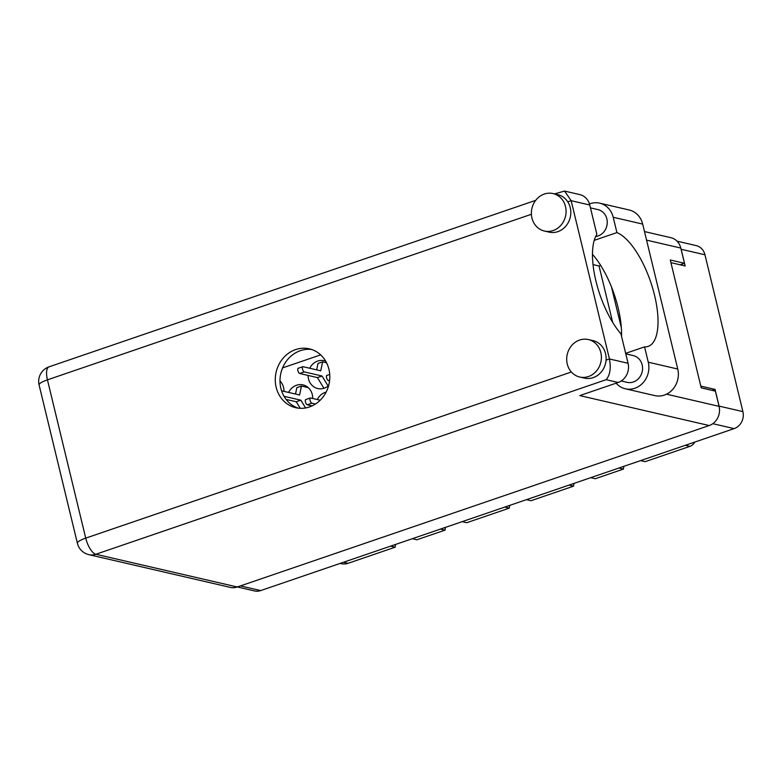 <?xml version="1.0" encoding="UTF-8"?>
<svg xmlns="http://www.w3.org/2000/svg" width="782" height="782" viewBox="0 0 782 782"><rect width="100%" height="100%" fill="white"/><g stroke="black" fill="none" stroke-linecap="round" stroke-linejoin="round"><path stroke-width="1.17" d="M308.079 375.428A14.281 12.815 -77 0 0 308.499 378.899A14.281 12.815 -77 0 0 317.746 388.546A14.281 12.815 -77 0 0 328.626 385.653M283.983 391.362A14.281 12.815 -77 0 0 283.563 387.432A14.281 12.815 -77 0 0 279.995 380.961M310.19 406.689A14.281 12.815 -77 0 0 310.835 405.604M312.702 398.468A14.281 12.815 -77 0 0 312.282 394.539A14.281 12.815 -77 0 0 303.035 384.891A14.281 12.815 -77 0 0 288.587 392.427M618.894 468.037L623.449 469.092L595.278 478.731L590.713 477.675M569.013 485.104L573.568 486.16L531.007 500.715L526.452 499.669M504.752 507.088L509.307 508.144L466.746 522.708L462.182 521.653M440.481 529.072L445.036 530.128L416.865 539.766L412.31 538.71M390.609 546.139L395.164 547.195L348.078 563.304A14.946 13.402 103 0 1 341.275 563.675L340.121 563.411M677.007 241.159L696.136 245.587A13.626 12.219 103 0 1 704.963 254.785L742.9 411.615A13.626 12.219 103 0 1 734.132 428.614L260.68 590.586A13.626 12.219 103 0 1 254.482 590.928L237.347 586.959M670.936 262.664L685.179 265.958L681.142 249.272A13.626 12.219 -77 0 0 680.78 248.031L684.475 263.29L680.096 264.785M719.46 408.556A13.626 12.219 -77 0 0 719.078 406.102L715.051 389.416L700.809 386.122M325.693 361.176A14.281 12.815 -77 0 0 324.188 360.717A14.281 12.815 -77 0 0 309.74 368.254M326.133 392.095A14.281 12.815 -77 0 0 317.306 399.534M286.926 399.602A14.281 12.815 -77 0 0 286.955 400.472M282.576 367.902L320.659 354.872M593.039 264.59L599.041 265.978L600.684 265.411M712.207 390.394L715.051 389.416M599.041 265.978L612.677 322.35M694.748 442.094A8.788 7.888 103 0 1 689.929 446.356L645.15 461.673L640.595 460.618M623.449 469.092A13.186 11.828 103 0 1 623.928 466.316M573.568 486.16A13.186 11.828 103 0 1 574.047 483.384M509.307 508.144A13.186 11.828 103 0 1 509.786 505.368M445.036 530.128A13.186 11.828 103 0 1 445.515 527.351M395.164 547.195A13.186 11.828 103 0 1 395.643 544.419M594.261 240.328L616.91 232.586L613.205 217.259A20.87 18.729 -77 0 0 599.686 203.164A20.87 18.729 -77 0 0 590.185 203.682A20.87 18.729 -77 0 0 589.481 203.946M588.465 376.533A19.227 17.253 -77 0 0 601.407 357.335A19.227 17.253 -77 0 0 588.377 339.554A19.227 17.253 -77 0 0 579.628 340.043A19.227 17.253 -77 0 0 566.686 359.241A19.227 17.253 -77 0 0 579.706 377.022A19.227 17.253 -77 0 0 588.465 376.533M579.706 377.022L584.437 378.117A19.227 17.253 -77 0 0 593.186 377.628A19.227 17.253 -77 0 0 606.06 360.131A19.227 17.253 -77 0 0 593.108 340.649L588.377 339.554M553.148 230.553A19.227 17.253 -77 0 0 566.08 211.345A19.227 17.253 -77 0 0 553.06 193.574A19.227 17.253 -77 0 0 544.311 194.053A19.227 17.253 -77 0 0 531.369 213.261A19.227 17.253 -77 0 0 544.389 231.032A19.227 17.253 -77 0 0 553.148 230.553M544.389 231.032L549.12 232.127A19.227 17.253 -77 0 0 557.869 231.638A19.227 17.253 -77 0 0 567.771 201.834A19.227 17.253 -77 0 0 557.791 194.659L553.06 193.574M295.606 349.593A30.215 27.106 -77 0 0 275.264 379.769A30.215 27.106 -77 0 0 295.733 407.705A30.215 27.106 -77 0 0 309.477 406.943A30.215 27.106 -77 0 0 329.818 376.758A30.215 27.106 -77 0 0 309.349 348.831A30.215 27.106 -77 0 0 295.606 349.593M298.118 408.126A30.215 27.106 103 0 1 280.015 379.514A30.215 27.106 103 0 1 300.327 350.688A30.215 27.106 103 0 1 311.686 349.495M590.459 207.865L597.947 209.596A13.734 12.326 103 0 1 607.252 222.293A13.734 12.326 103 0 1 598.005 236.008A13.734 12.326 103 0 1 595.688 236.545M625.786 353.855L633.264 355.585A13.734 12.326 103 0 1 642.569 368.283A13.734 12.326 103 0 1 633.322 381.997A13.734 12.326 103 0 1 627.066 382.339L621.221 380.99M554.516 193.907L564.575 191.072L571.153 200.681L609.442 358.967L628.063 363.278L620.947 333.865A60.644 23.372 71.1 0 1 596.881 234.405L589.765 204.992L571.153 200.681L567.771 201.834M628.063 363.278A15.376 13.802 103 0 1 618.161 382.476L579.794 395.594L709.186 425.545L237.269 586.989A15.376 13.802 103 0 1 230.27 587.38L88.874 554.653A15.376 13.802 -77 0 0 95.873 554.262L237.269 586.989M684.475 263.29L670.291 260.005L701.219 387.843L715.403 391.127L719.078 406.357A15.376 13.802 103 0 1 709.186 425.545M644.505 231.58L670.829 237.669A15.376 13.802 103 0 1 680.79 248.06L646.577 240.142M611.456 286.886L621.338 327.756M564.575 191.072L579.804 194.601A15.376 13.802 103 0 1 589.765 204.992M618.161 382.476L606.167 379.69C610.048 375.077 611.143 368.166 609.442 358.967L606.06 360.131M613.205 217.259L642.687 224.092A20.87 18.729 -77 0 0 629.168 209.987L599.686 203.164M592.482 254.355A60.429 23.284 -108.9 0 1 621.534 336.309M642.687 224.092L677.75 369.036A20.87 18.729 103 0 1 654.827 395.604L625.336 388.781A20.87 18.729 103 0 1 616.128 383.17M625.659 353.347L644.563 346.885L648.268 362.203A20.87 18.729 103 0 1 625.336 388.781M644.563 346.885A60.429 23.284 71.1 0 0 648.122 346.406A60.429 23.284 71.1 0 0 653.42 290.875A60.429 23.284 71.1 0 0 616.91 232.586M308.245 387.628L301.451 386.054L299.594 394.978L281.872 390.873A2.747 1.056 71.1 0 0 281.618 390.883A2.747 1.056 71.1 0 0 281.608 390.883L281.608 390.883M284.022 396.288L300.855 400.188L305.596 407.95M286.104 399.416L296.251 401.762L300.249 408.312M301.451 386.054L296.847 387.628L295.518 394.03M300.855 400.188L296.251 401.762M327.15 375.389A2.747 1.056 71.1 0 0 326.896 375.389A2.747 1.056 71.1 0 0 326.68 378.029A2.747 1.056 71.1 0 0 328.411 380.599L329.574 380.863M320.219 400.208L310.601 397.979A2.747 1.056 71.1 0 0 310.337 397.989A2.747 1.056 71.1 0 0 310.131 400.628A2.747 1.056 71.1 0 0 311.862 403.199L315.469 404.03M305.997 399.563A2.747 1.056 71.1 0 0 305.733 399.563A2.747 1.056 71.1 0 0 305.527 402.202A2.747 1.056 71.1 0 0 307.258 404.773L312.096 405.887M326.573 362.799L322.604 361.88L320.757 370.805L303.035 366.699A2.747 1.056 71.1 0 0 302.771 366.709A2.747 1.056 71.1 0 0 302.566 369.339A2.747 1.056 71.1 0 0 304.296 371.909L322.018 376.015L328.147 386.054M298.431 368.273A2.747 1.056 71.1 0 0 298.167 368.283A2.747 1.056 71.1 0 0 297.962 370.912A2.747 1.056 71.1 0 0 299.692 373.493L317.414 377.589L323.943 388.292M322.604 361.88L318 363.454L316.671 369.857M322.018 376.015L317.414 377.589M343.523 562.248L348.078 563.304M704.963 254.785L681.142 249.272M719.078 406.102L742.9 411.615M240.445 585.904L260.68 590.586M734.132 428.614L712.803 423.678M689.929 446.356L685.374 445.3M531.398 214.278L47.438 379.847L85.727 538.133L571.359 371.997M666.489 394.177L719.078 406.357M606.167 379.69L95.873 554.262A15.376 5.924 -108.9 0 1 85.727 538.133A15.376 3.314 -13.6 0 0 77.398 543.285A15.376 15.376 0 0 0 88.874 554.653M39.1 384.988A15.376 3.314 -13.6 0 1 47.438 379.847A15.376 5.924 71.1 0 1 49.071 366.817A15.376 15.376 0 0 0 39.1 384.988L77.398 543.285M648.268 362.203L677.75 369.036M329.642 380.179L328.411 380.599M311.862 403.199L307.258 404.773M304.296 371.909L299.692 373.493M535.719 200.339L49.071 366.817M329.73 374.422L326.896 375.389M310.337 397.989L305.733 399.563M302.771 366.709L298.167 368.283"/></g></svg>
